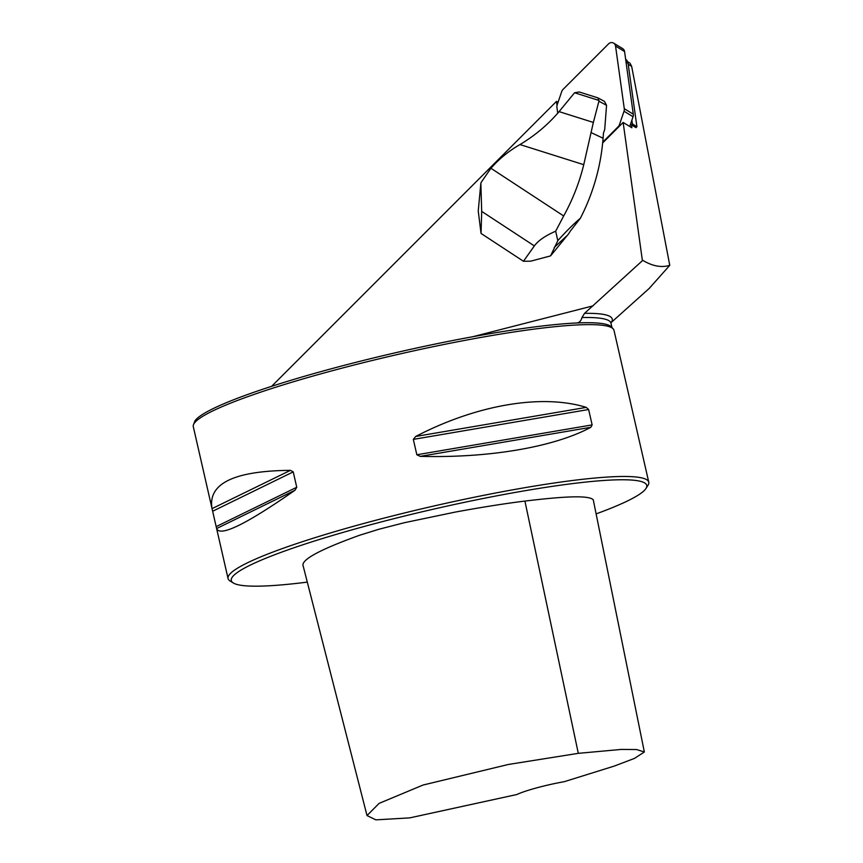 <?xml version="1.0" encoding="UTF-8"?>
<svg xmlns="http://www.w3.org/2000/svg" width="863" height="863" viewBox="0 0 863 863"><rect width="100%" height="100%" fill="white"/><g stroke="black" fill="none" stroke-linecap="round" stroke-linejoin="round"><path stroke-width="1.29" d="M558.037 102.352L556.473 101.403L557.023 105.394M556.473 101.403L271.629 386.322M649.17 288.469L669.764 265.319C661.511 267.854 652.514 266.192 642.784 260.335L584.542 313.345L581.975 317.53C581.058 320.993 579.256 322.805 576.57 322.978A214.445 24.606 167.1 0 0 351.597 363.431A214.445 24.606 167.1 0 0 194.952 420.885L193.388 424.974A215.793 24.757 167.1 0 0 193.236 426.408L211.953 508.21C208.069 483.474 234.229 470.853 290.432 470.346L293.226 471.878L296.743 487.261L294.984 490.26C246.43 524.111 220.313 536.926 216.645 528.706L211.953 508.21M642.32 260.054L623.14 122.438L602.676 142.913M519.979 144.563C535.233 135.383 548.264 124.401 559.084 111.618L593.356 122.438L583.755 164.682L519.979 144.563A111.672 106.235 -58.6 0 1 519.796 144.671C508.911 150.906 499.278 158.77 490.907 168.253L481.489 181.899A53.948 16.613 -56.7 0 0 480.853 183.139L478.242 210.982L481.047 233.442L523.463 261.262L534.348 245.912C538.156 240.669 545.265 235.761 555.675 231.198L557.822 240.648C565.912 231.575 573.431 224.11 580.378 218.253A202.071 192.244 -58.6 0 0 603.075 138.231L603.474 133.021L604.693 129.72L606.549 105.318L598.922 101.208L598.037 97.918L579.256 91.974L597.789 97.821M523.463 261.262L530.723 261.176L550.572 255.89L568.749 233.657A161.845 97.778 -132.5 0 0 570.163 231.306L580.378 218.253M500.227 246.02L501.813 247.055M516.84 794.521A37.767 4.337 -12.9 0 1 564.111 781.727L614.089 766.139L634.424 758.426L644.348 751.986L636.614 749.548L621.231 749.429L578.296 753.334L508.372 764.467L423.043 785.039L379.094 803.377L367.012 815.557L375.89 819.85L409.731 817.876L516.84 794.521M596.117 513.895A213.096 24.455 167.1 0 0 645.977 488.469A213.096 24.455 167.1 0 0 433.55 509.138A213.096 24.455 167.1 0 0 233.312 582.978A213.096 24.455 167.1 0 0 307.304 582.115M367.012 815.557L303.237 566.247C300.302 560.195 319.062 549.871 359.537 535.276L378.835 529.278L404.218 522.741L455.071 512.126C481.349 507.271 504.628 503.593 524.92 501.069C557.444 497.196 588.178 494.499 593.259 499.774L644.348 751.986M631.479 124.887L632.406 123.959L636.916 126.71L635.988 127.638L631.479 124.887L631.878 127.756L623.14 122.438M669.764 265.319L631.662 66.375L629.968 63.139L627.628 61.715M577.627 322.827L576.57 322.978A214.445 24.606 167.1 0 1 611.328 326.883L613.151 328.835A215.793 24.757 167.1 0 0 398.113 354.369A215.793 24.757 167.1 0 0 193.388 424.974M645.977 488.469L647.994 485.286A215.793 24.757 167.1 0 0 648.771 482.18L613.992 330.335A215.793 24.757 167.1 0 0 613.151 328.835M590.853 427.293C554.1 447.099 489.116 458.167 420.259 456.365L416.84 454.769L413.323 439.386L415.707 436.451C476.872 404.715 541.867 393.647 586.29 407.379L588.62 409.515L592.137 424.898L590.853 427.293L420.259 456.365M648.771 482.18A215.793 24.757 167.1 0 0 432.892 506.225A215.793 24.757 167.1 0 0 228.059 578.534A215.793 24.757 167.1 0 0 230.108 581.004L233.312 582.978M632.406 123.959L631.878 120.184M550.572 255.89L557.822 240.648M480.853 183.139L481.694 211.392L481.047 233.442M583.755 164.682A198.533 188.868 121.4 0 1 563.679 215.966L555.675 231.198M593.356 122.438L598.922 101.208M559.084 111.618L574.575 92.762L579.256 91.974M604.456 101.381L606.549 105.318M636.916 126.71L628.091 63.377A6.473 6.16 -58.6 0 0 625.643 59.256M629.742 126.462L633.054 116.732A5.394 5.135 -58.6 0 0 633.291 114.207L624.564 51.543A4.315 4.11 -58.6 0 0 622.687 48.641L613.679 43.15A4.315 4.11 -58.6 0 0 608.588 43.851L563.054 89.396A5.394 5.135 -58.6 0 0 561.705 91.575L557.164 104.908A5.394 5.135 -58.6 0 0 556.926 107.444L557.725 113.172M602.741 142.158L618.145 126.753A5.394 5.135 -58.6 0 0 619.494 124.574L624.035 111.241A5.394 5.135 -58.6 0 0 624.283 108.706L615.546 46.052A4.315 4.11 -58.6 0 0 613.679 43.15M593.183 305.815L472.687 336.743M628.221 64.272L631.662 66.375M610.928 322.924A216.602 24.854 167.1 0 0 584.542 313.345M611.975 327.573L610.961 323.15A214.445 24.606 167.1 0 0 581.975 317.53M216.613 528.544L294.984 490.26M216.214 526.603L296.743 487.261M212.686 511.22L293.226 471.878M212.061 508.631L290.432 470.346M416.84 454.769L592.137 424.898M413.323 439.386L588.62 409.515M415.707 436.451L586.29 407.379M524.92 501.069L578.296 753.334M566.711 235.966L554.229 247.422M481.694 211.392L534.348 245.912M603.075 138.231L590.993 132.546M490.907 168.253L563.679 215.966M599.041 100.475L574.575 92.762M626.042 62.125L628.091 63.377M615.546 46.052L624.564 51.543M624.283 108.706L633.291 114.207M624.035 111.241L633.054 116.732M619.494 124.574L620.432 125.146M610.864 322.816L649.656 288.026M228.059 578.534L216.645 528.706M598.037 97.918L604.445 101.381"/></g></svg>
